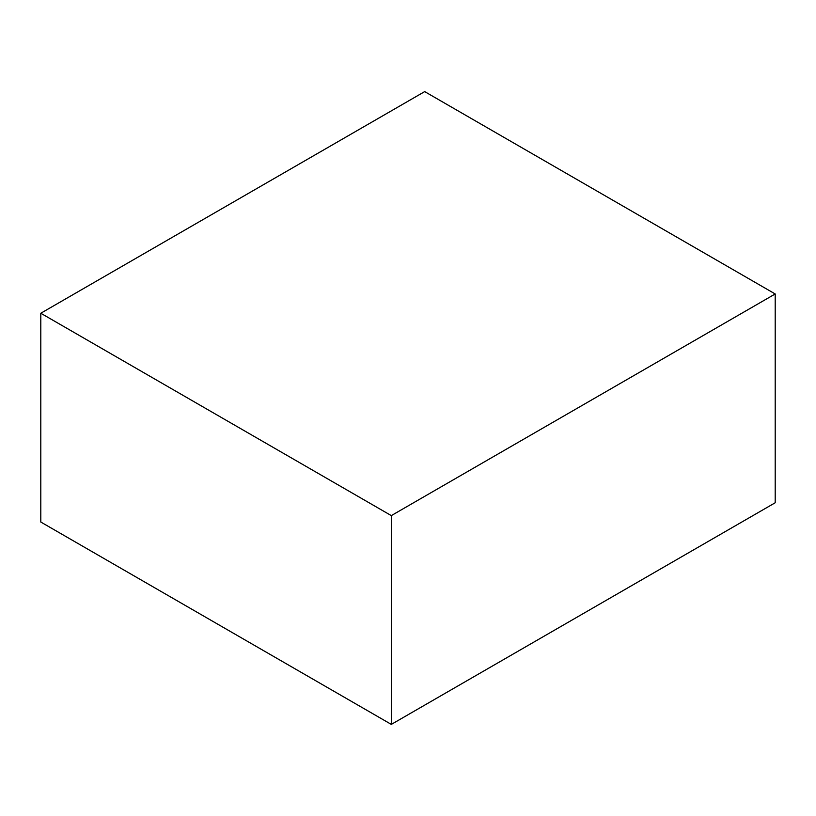 <?xml version="1.0" encoding="UTF-8"?>
<svg xmlns="http://www.w3.org/2000/svg" width="816" height="816" viewBox="0 0 816 816"><rect width="100%" height="100%" fill="white"/><g stroke="black" fill="none" stroke-linecap="round" stroke-linejoin="round"><path stroke-width="1.22" d="M391.313 724.394L775.2 502.758L775.2 293.964L391.313 515.61L391.313 724.394L40.8 522.036L40.8 313.242L391.313 515.61M40.8 313.242L424.687 91.606L775.2 293.964"/></g></svg>
